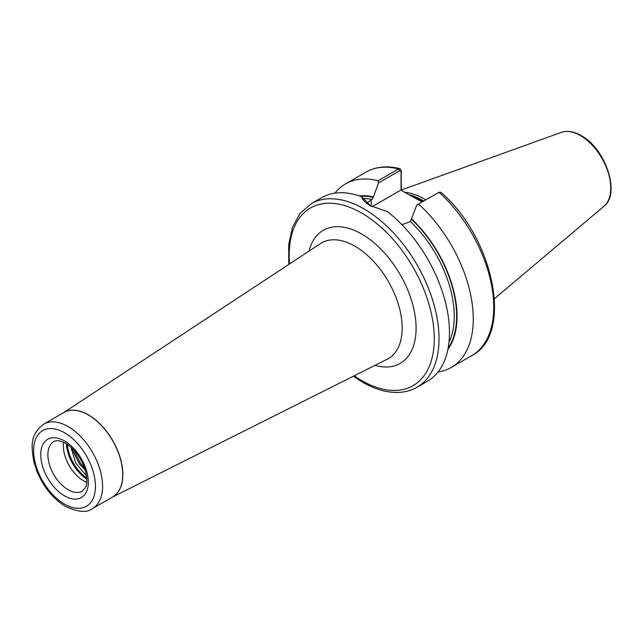 <?xml version="1.0" encoding="UTF-8"?>
<svg xmlns="http://www.w3.org/2000/svg" width="643" height="643" viewBox="0 0 643 643"><rect width="100%" height="100%" fill="white"/><g stroke="black" fill="none" stroke-linecap="round" stroke-linejoin="round"><path stroke-width="0.96" d="M63.593 442.263A28.581 16.501 -120 0 0 83.55 480.795A28.581 16.501 -120 0 0 86.733 482.338M422.154 201.934L407.702 194.049L422.62 201.661M425.779 199.836A74.982 43.29 -120 0 0 424.758 199.242A74.982 43.29 -120 0 0 404.471 192.185M311.164 203.735A105.926 61.157 -120 0 1 364.131 208.975A105.926 61.157 -120 0 1 433.326 302.323A105.926 61.157 -120 0 1 417.09 387.199L427.555 381.154A105.926 61.157 -120 0 0 446.017 304.645A105.926 61.157 -120 0 0 387.576 211.748L370.071 205.543C365.248 202.754 362.427 199.82 361.607 196.75A105.926 61.157 -120 0 0 321.629 197.69L311.164 203.735L300.032 213.436L292.436 227.357L288.667 244.645L288.803 264.434M85.262 470.089L79.515 464.069L72.948 451.145L72.321 448.501M73.873 450.1L80.56 463.466L84.571 467.943M366.799 203.067L372.096 199.443L373.286 197.321L378.51 182.925L378.132 180.747L398.58 168.94L399.978 168.675L401.232 170.491L401.232 190.32M416.793 205.029L439.056 192.305A105.926 61.157 -120 0 1 471.777 355.627C514.006 334.424 493.687 237.388 440.801 192.201L439.056 192.305L416.793 205.029L410.379 221.546L401.947 224.712M438.092 371.951A105.926 61.157 -120 0 0 451.33 367.426A105.926 61.157 -120 0 0 418.609 204.112M447.922 349.35A91.362 52.75 -120 0 0 411.568 218.933M361.607 196.75L370.689 205.897M378.132 180.747A105.926 61.157 -120 0 0 345.404 183.962A105.926 61.157 -120 0 0 334.866 193.173M373.286 196.83A91.362 52.75 -120 0 0 359.365 195.954M86.524 475.868L75.705 462.968L70.915 447.19M401.031 190.199L401.031 171.552L399.673 170.708L378.51 182.925M407.702 194.049L400.862 190.103L372.16 206.676M401.232 170.491L401.031 171.552M63.681 412.629A48.764 28.155 60 0 1 88.364 414.864A48.764 28.155 60 0 1 120.305 458.113A48.764 28.155 60 0 1 112.437 497.079M92.479 508.605L112.629 496.967A48.755 28.147 -120 0 0 120.104 457.896A48.755 28.147 -120 0 0 88.252 414.928A48.755 28.147 -120 0 0 63.874 412.517L43.716 424.147A48.755 28.147 60 0 1 68.102 426.566A48.755 28.147 60 0 1 99.954 469.535A48.755 28.147 60 0 1 92.479 508.605C87.086 512.945 78.116 512.222 65.578 506.435C56.198 500.849 48.265 492.49 41.779 481.358L37.005 471.544L33.758 461.441C31.451 446.467 29.562 434.965 43.716 424.147M67.443 444.466A29.594 17.088 -120 0 0 86.749 477.902M86.813 479.075A30.261 17.474 60 0 1 66.454 443.823M64.533 440.977A33.629 19.411 60 0 1 88.308 482.162A33.629 19.411 60 0 1 64.533 495.89A33.629 19.411 60 0 1 40.75 454.705A33.629 19.411 60 0 1 64.533 440.977M68.102 489.717A28.581 16.501 -120 0 0 82.392 491.131L85.559 487.273C86.283 485.843 88.155 480.811 85.197 469.888C81.131 457.824 74.588 448.959 65.578 443.292C56.946 438.952 54.551 441.315 53.803 441.62A28.581 16.501 -120 0 0 49.423 464.527A28.581 16.501 -120 0 0 68.102 489.717M309.034 251.116A76.871 44.383 60 0 1 361.752 234.076A76.871 44.383 60 0 1 415.691 320.286A76.871 44.383 60 0 1 374.99 365.353M112.276 497.176L387.207 359.22A66.792 38.564 -120 0 0 398.893 306.108A66.792 38.564 -120 0 0 354.96 246.221A66.792 38.564 -120 0 0 320.455 243.601L63.52 412.718M64.533 504.128A43.716 25.238 -120 0 0 95.445 486.285A43.716 25.238 -120 0 0 64.533 432.747A43.716 25.238 -120 0 0 33.621 450.59A43.716 25.238 -120 0 0 64.533 504.128M354.221 375.777A102.558 59.212 -120 0 0 361.752 380.576A102.558 59.212 -120 0 0 434.274 338.708A102.558 59.212 -120 0 0 361.752 213.098A102.558 59.212 -120 0 0 289.623 263.895M423.174 201.347A74.307 42.904 -120 0 0 422.62 201.026A74.307 42.904 -120 0 0 411.85 196.091M423.351 201.243A74.307 42.904 -120 0 0 422.797 200.921A74.307 42.904 -120 0 0 410.708 195.568M423.769 201.002A74.379 42.944 -120 0 0 423.166 200.648A74.379 42.944 -120 0 0 408.852 194.676M561.323 132.37C567.295 130.376 573.894 131.445 581.103 135.577C605.449 148.388 620.913 193.8 603.97 206.234A42.872 24.755 -120 0 0 607.812 171.335A42.872 24.755 -120 0 0 580.436 135.577A42.872 24.755 -120 0 0 561.323 132.37L401.232 190.071M448.163 348.088A90.792 52.421 -120 0 0 411.568 219.424M449.007 342.221A89.112 51.448 -120 0 0 410.379 221.546M399.673 170.708L398.58 168.94A105.926 61.157 -120 0 0 365.859 172.155C375.729 166.617 387.102 165.46 399.978 168.675M373.286 197.321A90.792 52.421 -120 0 0 360.578 196.372M372.096 199.443A89.112 51.448 -120 0 0 363.576 198.47M371.26 199.925L371.26 206.21M417.09 387.199C411.713 390.285 405.757 392.005 399.207 392.383C387.536 392.929 375.287 389.513 362.451 382.119L353.337 376.219M603.97 206.234L494.459 298.714M471.777 355.627L451.33 367.426M365.859 172.155L345.404 183.962M439.306 192.177L438.084 192.739"/></g></svg>
